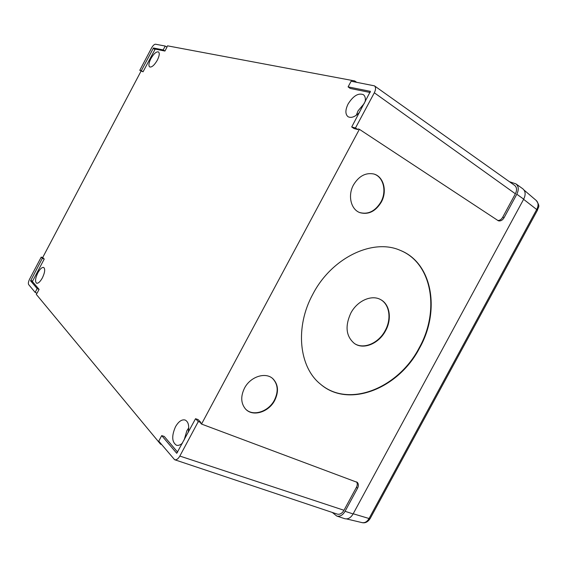 <?xml version="1.0" encoding="UTF-8"?>
<svg xmlns="http://www.w3.org/2000/svg" width="567" height="567" viewBox="0 0 567 567"><rect width="100%" height="100%" fill="white"/><g stroke="black" fill="none" stroke-linecap="round" stroke-linejoin="round"><path stroke-width="0.85" d="M354.609 343.623C363.808 349.648 378.706 343.113 385.191 330.561C391.691 318.959 389.586 304.309 380.443 299.511M350.796 313.161C344.821 326.337 346.047 336.458 354.474 343.531C363.617 350.059 378.947 343.581 385.56 330.774C392.102 319.086 389.919 304.323 380.641 299.61C371.612 294.379 357.203 300.772 350.796 313.161M322.184 385.517C350.81 407.723 398.913 387.211 419.211 347.812C439.779 311.375 432.529 264.094 401.117 250.734M312.934 294.018C294.705 327.053 298.958 367.182 320.539 384.206C348.79 408.743 398.807 388.494 419.58 348.032C440.488 311.063 432.635 263.017 400.267 250.373C373.072 238.097 331.837 257.553 312.934 294.018M246 409.473C253.477 416.653 268.673 411.486 274.428 400.096C278.553 391.506 278.014 384.369 272.805 378.699L272.323 378.274M244.483 388.189C240.571 396.298 240.862 403.172 245.348 408.8C252.4 417.22 268.723 412.351 274.74 400.366C278.872 391.762 278.333 384.632 273.124 378.954C265.93 371.633 250.401 376.481 244.483 388.189M359.485 212.462L359.754 212.561C368.196 214.723 375.241 211.2 380.896 202.001C386.885 191.426 383.554 177.088 374.149 174.112M353.51 184.885C347.479 195.594 350.987 209.783 360.13 212.717C368.571 214.872 375.616 211.349 381.279 202.143C387.523 191.164 383.611 176.266 373.582 173.949C365.531 172.488 358.84 176.131 353.51 184.885M188.152 432.529C189.428 425.86 188.414 421.692 185.104 420.019C181.745 419.24 178.548 421.494 175.494 426.767C171.539 435.881 171.836 442.026 176.394 445.208C178.293 445.775 180.334 445.052 182.524 443.033M188.74 427.83L186.862 430.729L184.162 439.971M365.162 101.812C365.736 98.41 365.134 96.029 363.362 94.661C358.323 92.761 353.248 95.851 348.131 103.931C345.218 109.913 345.161 114.158 347.975 116.667C351.108 118.347 354.921 116.972 359.421 112.542M364.29 103.442L358.068 110.813L356.31 115.257M150.843 58.692C148.767 62.93 148.377 65.68 149.674 66.949C151.814 67.473 154.366 65.212 157.321 60.18C159.398 55.935 159.788 53.185 158.505 51.93C156.336 51.413 153.777 53.667 150.843 58.692M37.854 272.798C35.317 278.191 34.892 281.664 36.579 283.209C38.251 283.543 40.186 281.764 42.39 277.865C44.921 272.451 45.353 268.985 43.68 267.454C41.993 267.121 40.051 268.9 37.854 272.798M29.619 279.106C28.393 281.65 28.067 283.472 28.648 284.577L35.154 292.409L37.16 288.603L30.604 280.863L42.355 258.268L41.235 257.099L29.619 279.106M42.355 258.268L44.226 259.062L43.092 257.879L41.235 257.099M37.16 288.603L39.088 289.383L32.489 281.629L32.567 281.154L44.226 259.062M35.154 292.409L37.068 293.21L39.088 289.383M155.471 44.212C154.274 44.261 152.962 45.523 151.545 48.004L139.78 70.308L141.311 70.719L153.48 47.975L163.183 49.917L165.224 46.055L155.471 44.212M163.183 49.917L164.933 51.051L166.989 47.16L165.224 46.055M141.311 70.719L143.047 71.796L155.195 49.088L164.933 51.051M139.78 70.308L143.047 71.796M374.326 92.782C375.907 89.529 375.949 87.219 374.433 85.844L351.122 81.223L348.095 86.879L370.428 91.365L351.703 126.965L355.481 127.972L374.326 92.782L515.382 193.794C517.132 190.136 516.906 187.358 514.687 185.444L374.433 85.844M351.703 126.965L353.957 128.525L357.777 129.552L358.096 128.957L359.379 129.304L498.35 220.783M355.481 127.972L357.777 129.552M348.095 86.879L350.271 88.466L370.159 92.485M158.76 441.147L174.643 459.731C176.457 460.135 178.187 458.909 179.838 456.059L198.287 421.593L195.544 418.715L176.741 453.302L161.715 435.612L158.76 441.147M161.715 435.612L164.267 436.441L177.648 452.154M195.544 418.715L198.124 419.608L200.909 422.507L198.287 421.593M200.909 422.507L200.598 423.095L201.526 424.066L357.38 482.418C358.656 484.012 358.705 485.969 357.529 488.286L356.423 487.315C357.472 485.317 357.543 483.509 356.629 481.886M497.812 220.506C499.846 220.478 501.476 219.372 502.709 217.196L515.382 193.794M509.442 181.716L515.956 183.892C518.692 186.252 518.975 189.697 516.806 194.219L504.106 217.664C502.631 220.152 500.803 221.222 498.606 220.868M332.269 512.433L336.734 516.027C339.931 516.806 342.709 515.233 345.069 511.292L357.529 488.286M174.643 459.731L337.237 514.099C339.831 514.737 342.078 513.461 343.985 510.279L356.423 487.315M160.822 443.635L160.539 444.159L161.545 444.5M356.579 82.25L354.701 80.939L354.233 81.811M36.912 293.146L36.281 294.351L160.539 444.159M166.847 47.075L167.506 45.835L354.701 80.939M515.956 183.892L522.788 188.768C525.566 191.157 525.864 194.616 523.695 199.159L353.099 513.943C350.732 517.891 347.925 519.464 344.686 518.67L336.734 516.027M359.379 129.304L201.526 424.066M42.617 257.68L141.055 71.102M30.689 280.367L32.567 281.154M30.604 280.863L32.489 281.629M153.48 47.975L155.195 49.088M153.125 48.323L154.855 49.414M502.709 217.196L504.106 217.664M179.838 456.059L343.985 510.279M345.069 511.292L353.099 513.943M516.806 194.219L523.695 199.159M523.603 199.322L537.488 210.137L370.223 518.429L369.06 518.507L536.836 209.258C538.629 205.552 538.437 202.632 536.254 200.491C540.883 207.189 537.941 206.976 537.544 210.045M370.152 518.557C367.87 522.001 365.169 523.362 362.058 522.618C364.808 523.107 367.14 521.732 369.06 518.507L353.191 513.773M359.754 212.561L360.13 212.717M362.058 522.618L346.494 518.918M536.254 200.491L524.078 190.094"/></g></svg>

